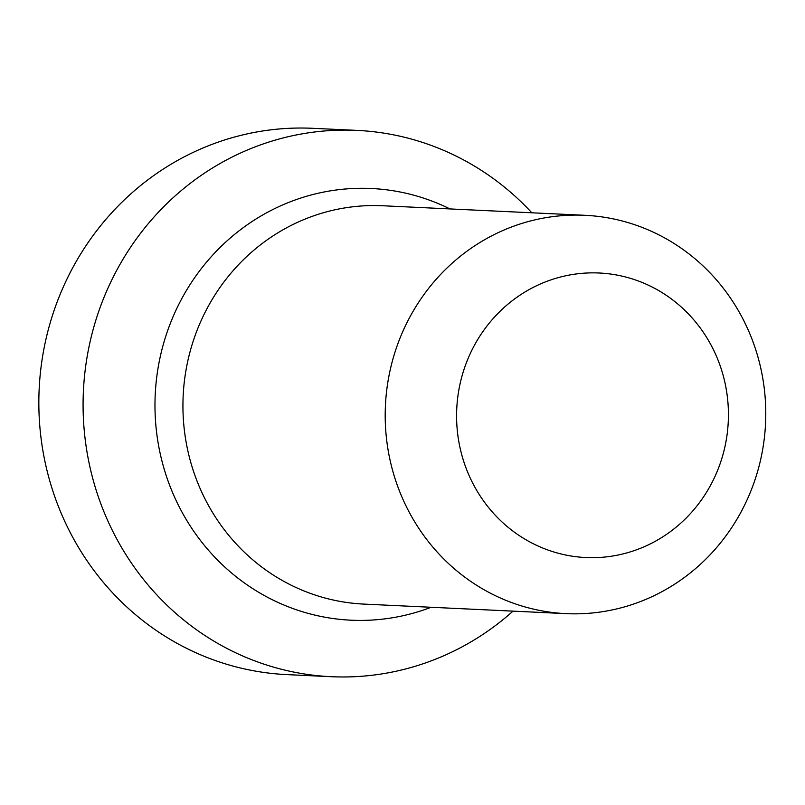 <?xml version="1.0" encoding="UTF-8"?>
<svg xmlns="http://www.w3.org/2000/svg" width="805" height="805" viewBox="0 0 805 805"><rect width="100%" height="100%" fill="white"/><g stroke="black" fill="none" stroke-linecap="round" stroke-linejoin="round"><path stroke-width="1.21" d="M727.69 399.844A142.425 135.904 92.7 0 0 578.372 273.7A142.425 135.904 92.7 0 0 457.321 430.705A142.425 135.904 -87.3 0 0 606.638 556.849A142.425 135.904 -87.3 0 0 727.69 399.844M764.75 392.87A199.399 190.272 -87.3 0 1 566.086 613.641A199.399 190.272 -87.3 0 1 386.229 436.079A199.399 190.272 92.7 0 1 584.893 215.297A199.399 190.272 92.7 0 1 764.75 392.87M531.833 212.792A273.459 260.941 92.7 0 0 356.947 130.39A273.459 260.941 92.7 0 0 84.495 433.171A273.459 260.941 -87.3 0 0 331.157 676.693A273.459 260.941 -87.3 0 0 513.027 611.136M331.157 676.693L286.912 674.61A273.459 260.941 -87.3 0 1 40.25 431.078A273.459 260.941 92.7 0 1 312.702 128.307L356.947 130.39M584.893 215.297L382.627 205.748A199.399 190.272 92.7 0 0 183.963 426.529A199.399 190.272 -87.3 0 0 363.82 604.092L566.086 613.641M431.148 607.272A216.082 206.191 -87.3 0 1 156.09 427.767A216.082 206.191 92.7 0 1 242.214 228.429A216.082 206.191 92.7 0 1 449.955 208.928"/></g></svg>
